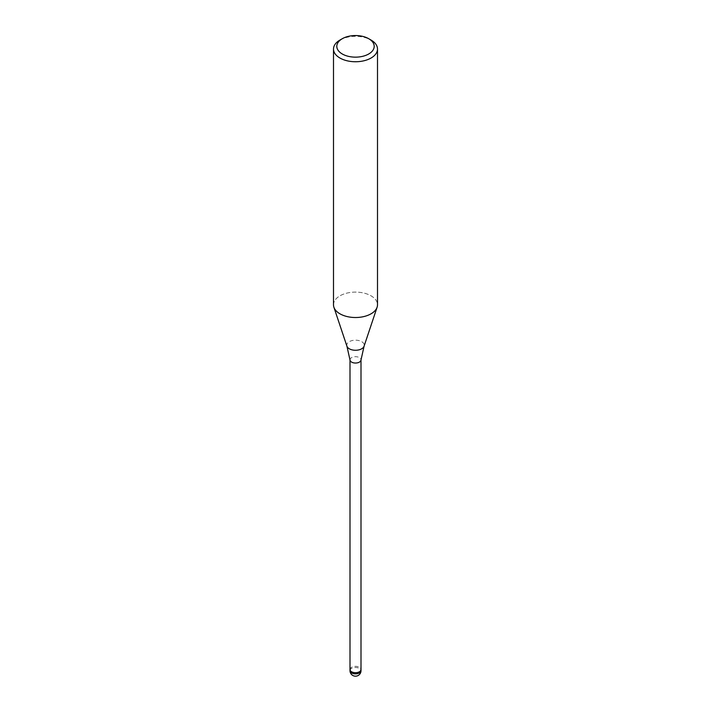 <?xml version="1.0" encoding="UTF-8"?>
<svg xmlns="http://www.w3.org/2000/svg" width="711" height="711" viewBox="0 0 711 711"><rect width="100%" height="100%" fill="white"/><g stroke="black" fill="none" stroke-linecap="round" stroke-linejoin="round"><path stroke-width="0.53" stroke-dasharray="3.56 2.67" d="M349.999 359.97L349.999 359.864A5.501 3.173 180 0 1 351.607 357.615A5.501 3.173 180 0 1 357.606 356.931A5.501 3.173 180 0 1 361.001 359.864L361.001 359.97M349.999 669.522A5.501 3.173 180 0 1 351.607 667.274A5.501 3.173 180 0 1 357.606 666.58A5.501 3.173 180 0 1 361.001 669.522M371.062 313.8A22.005 12.7 180 0 1 349.057 316.964A22.005 12.7 180 0 1 333.894 307.223A22.005 12.7 180 0 1 339.938 295.829A22.005 12.7 180 0 1 363.916 293.074A22.005 12.7 180 0 1 377.505 304.815M333.495 304.815A22.005 12.7 180 0 1 339.938 295.829A22.005 12.7 180 0 1 365.818 293.599A22.005 12.7 180 0 1 377.106 307.223L377.079 307.312M339.938 40.056A22.005 12.7 180 0 1 371.062 40.065M349.999 669.478A5.501 3.173 180 0 1 354.078 666.447A5.501 3.173 180 0 1 361.001 669.478M346.915 346.177A8.745 5.048 180 0 1 349.314 341.653A8.745 5.048 180 0 1 359.597 340.765A8.745 5.048 180 0 1 364.085 346.177M349.999 670.686A5.501 3.173 180 0 1 351.607 668.438A5.501 3.173 180 0 1 354.078 667.62A5.501 3.173 180 0 1 361.001 670.686"/><path stroke-width="1.07" d="M361.001 359.864A5.501 3.173 180 0 1 360.984 360.077A5.501 3.173 180 0 1 359.393 362.112A5.501 3.173 180 0 1 353.571 362.841A5.501 3.173 180 0 1 350.016 360.077A5.501 3.173 180 0 1 349.999 359.864M361.001 669.478A5.501 3.173 180 0 1 361.001 669.522A5.501 3.173 180 0 1 359.393 671.762A5.501 3.173 180 0 1 353.394 672.455A5.501 3.173 180 0 1 349.999 669.522A5.501 3.173 180 0 1 349.999 669.478M368.725 38.714L371.062 40.065A22.005 12.7 180 0 1 377.505 49.041A22.005 12.7 180 0 1 371.062 58.026A22.005 12.7 180 0 1 347.084 60.782A22.005 12.7 180 0 1 333.495 49.041A22.005 12.7 180 0 1 339.938 40.065A22.005 12.7 180 0 1 339.938 40.056L342.275 38.714A18.699 10.798 180 0 1 368.725 38.714A18.699 10.798 180 0 1 368.725 53.983A18.699 10.798 180 0 1 342.275 53.983A18.699 10.798 180 0 1 342.275 38.714L339.938 40.065M377.505 49.041L377.505 304.815A22.005 12.7 180 0 1 371.062 313.8A22.005 12.7 180 0 1 347.084 316.555A22.005 12.7 180 0 1 333.495 304.815L333.495 49.041M377.106 307.223A22.005 12.7 180 0 1 371.062 313.8M361.001 670.686A5.501 3.173 180 0 1 359.393 672.935A5.501 3.173 180 0 1 356.922 673.752A5.501 3.173 180 0 1 349.999 670.686A5.501 5.501 0 0 0 358.246 675.45A5.501 5.501 0 0 0 361.001 670.686L361.001 669.522A5.501 3.173 180 0 1 356.922 672.588A5.501 3.173 180 0 1 349.999 669.522L349.999 359.97M377.079 307.312L364.085 346.177A8.745 5.048 180 0 1 361.686 348.79A8.745 5.048 180 0 1 352.94 350.052A8.745 5.048 180 0 1 346.915 346.177L333.921 307.312M350.016 360.077L346.915 346.177M364.085 346.177L360.984 360.077M361.001 669.522L361.001 359.97M349.999 670.686L349.999 669.522"/></g></svg>

